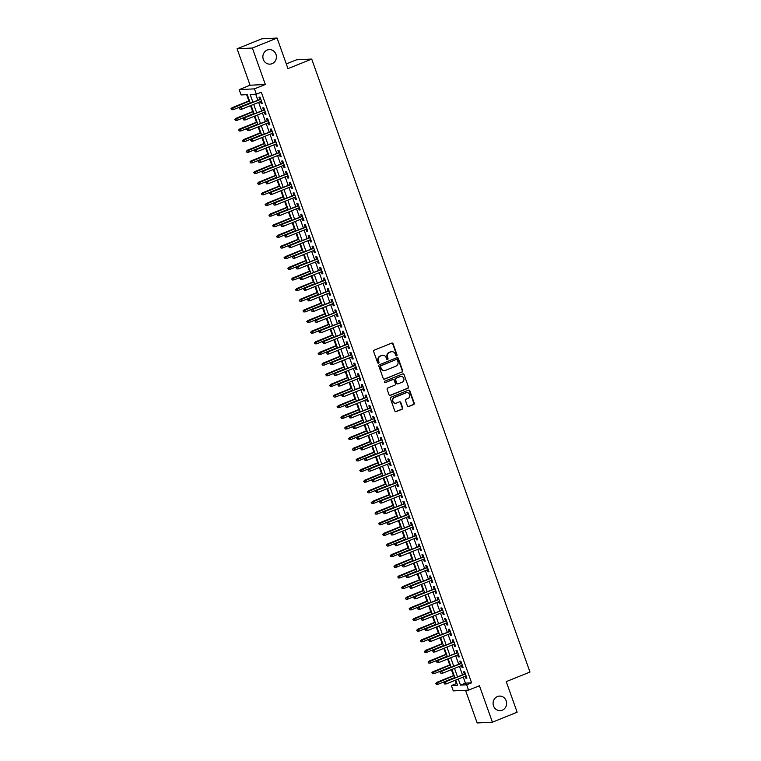 <?xml version="1.0" encoding="UTF-8"?>
<svg xmlns="http://www.w3.org/2000/svg" width="761" height="761" viewBox="0 0 761 761"><rect width="100%" height="100%" fill="white"/><g stroke="black" fill="none" stroke-linecap="round" stroke-linejoin="round"><path stroke-width="1.14" d="M396.614 355.863A0.78 0.723 87.1 0 0 397.033 354.854L393.085 343.753A1.113 1.037 87.1 0 0 391.744 343.097L374.26 350.155A1.113 1.037 87.1 0 0 373.661 351.592L377.618 362.683A0.78 0.723 87.1 0 0 378.559 363.149A0.78 0.723 87.1 0 0 378.978 362.141L378.464 360.704A3.567 3.329 87.1 0 1 380.386 356.11L381.841 355.52A3.567 3.329 87.1 0 1 386.131 357.613L386.645 359.04A0.78 0.723 87.1 0 0 387.587 359.506A0.78 0.723 87.1 0 0 388.005 358.498L387.492 357.061A3.567 3.329 87.1 0 1 389.413 352.467L390.869 351.877A3.567 3.329 87.1 0 1 395.168 353.97L395.672 355.406A0.78 0.723 87.1 0 0 396.614 355.863M396.186 355.882A0.78 0.723 87.1 0 0 396.624 354.873L392.676 343.772A1.113 1.037 87.1 0 0 391.848 343.068M378.131 363.168A0.78 0.723 87.1 0 0 378.559 362.16L378.464 360.704M387.159 359.525A0.78 0.723 87.1 0 0 387.596 358.517L387.492 357.061M497.428 696.553A7.277 6.782 87.1 0 0 493.223 704.829A7.277 6.782 87.1 0 0 500.215 710.631A7.277 6.782 87.1 0 0 502.279 710.175A7.277 6.782 87.1 0 0 506.484 701.899A7.277 6.782 87.1 0 0 499.492 696.096A7.277 6.782 87.1 0 0 497.428 696.553M267.216 50.064A7.277 6.782 87.1 0 0 263.011 58.34A7.277 6.782 87.1 0 0 270.003 64.143A7.277 6.782 87.1 0 0 272.067 63.686A7.277 6.782 87.1 0 0 276.272 55.41A7.277 6.782 87.1 0 0 269.28 49.608A7.277 6.782 87.1 0 0 267.216 50.064M407.382 405.898A1.113 1.037 87.1 0 0 408.724 406.555L413.632 404.576A1.113 1.037 87.1 0 0 414.231 403.14L409.837 390.812A1.113 1.037 87.1 0 0 408.495 390.155L391.021 397.213A1.113 1.037 87.1 0 0 390.422 398.65L394.807 410.969A1.113 1.037 87.1 0 0 396.158 411.625L402.074 409.237A1.113 1.037 87.1 0 0 402.674 407.801L400.8 402.521A1.113 1.037 87.1 0 0 399.458 401.875L396.519 403.054A2.987 2.778 87.1 0 1 392.8 400.866A2.987 2.778 87.1 0 1 394.531 397.47L406.032 392.828A2.987 2.778 87.1 0 1 409.751 395.016A2.987 2.778 87.1 0 1 408.02 398.412L406.108 399.192A1.113 1.037 87.1 0 0 405.508 400.628L407.382 405.898M463.249 677.043L465.418 683.121L471.601 682.817L466.655 684.814L468.548 690.132L453.29 690.893L451.397 685.575L457.58 685.261L455.734 680.077M277.08 38.05L252.357 48.029L237.09 48.79L261.822 38.811L277.08 38.05L287.981 68.642L311.715 59.063L529.989 672.039L506.246 681.618L517.138 712.21L492.415 722.189L479.43 685.737L468.548 690.132M237.09 48.79L250.074 85.232L265.332 84.481L252.357 48.029M265.332 84.481L254.45 88.866L256.343 94.183L250.16 94.497L252.918 102.231M471.601 682.817L261.289 92.195L256.343 94.183M402.065 372.091A1.113 1.037 87.1 0 0 402.664 370.655L398.269 358.326A1.113 1.037 87.1 0 0 396.928 357.67L379.454 364.728A1.113 1.037 87.1 0 0 378.854 366.165L383.24 378.483A1.113 1.037 87.1 0 0 384.59 379.14L401.646 372.11A1.113 1.037 87.1 0 0 402.246 370.674L397.86 358.345A1.113 1.037 87.1 0 0 397.042 357.632M404.053 374.574L408.448 386.892A1.113 1.037 87.1 0 1 407.848 388.329L390.374 395.387A1.113 1.037 87.1 0 1 389.023 394.731L387.149 389.451A1.113 1.037 87.1 0 1 387.749 388.015L394.835 385.161A1.113 1.037 87.1 0 0 395.435 383.725L394.188 380.224A1.113 1.037 87.1 0 0 392.847 379.568L385.466 382.545A0.78 0.723 87.1 0 1 384.495 381.974A0.78 0.723 87.1 0 1 384.942 381.09L402.712 373.917A1.113 1.037 87.1 0 1 404.053 374.574L408.448 386.892M465.523 690.284L477.157 722.95L492.415 722.189M260.547 101.603L261.251 103.563L262.279 103.515L260.005 97.132L258.978 97.18L259.786 99.463M264.343 112.248L265.037 114.207L266.065 114.16L263.791 107.767L262.764 107.824L263.572 110.098M268.129 122.892L268.823 124.852L269.86 124.794L267.587 118.412L266.55 118.469L267.368 120.742M271.915 133.527L272.619 135.496L273.646 135.439L271.373 129.056L270.345 129.104L271.154 131.387M275.71 144.171L276.405 146.131L277.442 146.083L275.168 139.701L274.131 139.748L274.94 142.031M279.496 154.816L280.2 156.776L281.228 156.728L278.954 150.336L277.927 150.393L278.735 152.666M283.292 165.46L283.986 167.42L285.014 167.363L282.74 160.98L281.713 161.028L282.521 163.311M287.078 176.095L287.772 178.055L288.809 178.007L286.536 171.625L285.499 171.672L286.317 173.955M290.864 186.74L291.568 188.699L292.595 188.652L290.322 182.26L289.294 182.317L290.103 184.6M294.659 197.384L295.354 199.344L296.381 199.287L294.107 192.904L293.08 192.961L293.889 195.235M298.445 208.019L299.14 209.988L300.176 209.931L297.903 203.548L296.866 203.596L297.684 205.879M302.231 218.664L302.935 220.623L303.962 220.576L301.689 214.193L300.662 214.241L301.47 216.524M306.027 229.308L306.721 231.268L307.748 231.22L305.475 224.828L304.448 224.885L305.256 227.159M309.813 239.953L310.507 241.912L311.544 241.855L309.27 235.472L308.234 235.53L309.052 237.803M313.599 250.588L314.303 252.547L315.33 252.5L313.056 246.117L312.029 246.164L312.838 248.447M317.394 261.232L318.088 263.192L319.125 263.144L316.852 256.761L315.815 256.809L316.624 259.092M321.18 271.877L321.874 273.836L322.911 273.789L320.638 267.396L319.601 267.453L320.419 269.727M324.966 282.521L325.67 284.481L326.697 284.424L324.424 278.041L323.396 278.088L324.205 280.371M328.762 293.156L329.456 295.116L330.493 295.068L328.219 288.685L327.182 288.733L328.001 291.016M332.547 303.801L333.251 305.76L334.279 305.713L332.005 299.32L330.978 299.377L331.786 301.651M336.343 314.445L337.037 316.405L338.065 316.348L335.791 309.965L334.764 310.022L335.572 312.295M340.129 325.08L340.823 327.049L341.86 326.992L339.587 320.609L338.55 320.657L339.368 322.94M343.915 335.725L344.619 337.684L345.646 337.637L343.373 331.254L342.345 331.301L343.154 333.584M347.71 346.369L348.405 348.329L349.432 348.281L347.159 341.889L346.131 341.946L346.94 344.219M351.496 357.014L352.191 358.973L353.228 358.916L350.954 352.533L349.917 352.581L350.735 354.864M355.282 367.649L355.986 369.608L357.014 369.561L354.74 363.178L353.713 363.225L354.521 365.508M359.078 378.293L359.772 380.253L360.8 380.205L358.526 373.822L357.499 373.87L358.307 376.153M362.864 388.938L363.558 390.897L364.595 390.84L362.322 384.457L361.285 384.514L362.103 386.788M366.65 399.582L367.354 401.542L368.381 401.485L366.108 395.102L365.08 395.149L365.889 397.432M370.445 410.217L371.14 412.177L372.177 412.129L369.903 405.746L368.866 405.794L369.675 408.077M374.231 420.862L374.935 422.821L375.963 422.774L373.689 416.381L372.662 416.438L373.47 418.712M378.027 431.506L378.721 433.466L379.749 433.409L377.475 427.026L376.448 427.083L377.256 429.356M381.813 442.141L382.507 444.11L383.544 444.053L381.271 437.67L380.234 437.718L381.052 440.001M385.599 452.785L386.303 454.745L387.33 454.697L385.056 448.315L384.029 448.362L384.838 450.645M389.394 463.43L390.089 465.39L391.116 465.342L388.842 458.95L387.815 459.007L388.624 461.28M393.18 474.074L393.875 476.034L394.911 475.977L392.638 469.594L391.601 469.642L392.419 471.925M396.966 484.709L397.67 486.669L398.697 486.621L396.424 480.239L395.397 480.286L396.205 482.569M400.762 495.354L401.456 497.313L402.483 497.266L400.21 490.883L399.183 490.931L399.991 493.214M404.548 505.998L405.242 507.958L406.279 507.901L404.005 501.518L402.969 501.575L403.787 503.849M408.334 516.633L409.038 518.602L410.065 518.545L407.791 512.163L406.764 512.21L407.573 514.493M412.129 527.278L412.823 529.237L413.86 529.19L411.587 522.807L410.55 522.855L411.359 525.138M415.915 537.922L416.609 539.882L417.646 539.834L415.373 533.442L414.336 533.499L415.154 535.773M419.701 548.567L420.405 550.526L421.432 550.469L419.159 544.086L418.131 544.144L418.94 546.417M423.497 559.202L424.191 561.161L425.228 561.114L422.954 554.731L421.917 554.779L422.736 557.062M427.282 569.846L427.986 571.806L429.014 571.758L426.74 565.375L425.713 565.423L426.521 567.706M431.078 580.491L431.772 582.45L432.8 582.403L430.526 576.01L429.499 576.067L430.307 578.341M434.864 591.135L435.558 593.095L436.595 593.038L434.322 586.655L433.285 586.702L434.103 588.985M438.65 601.77L439.354 603.73L440.381 603.682L438.108 597.299L437.08 597.347L437.889 599.63M442.445 612.415L443.14 614.374L444.167 614.327L441.894 607.934L440.866 607.991L441.675 610.265M446.231 623.059L446.926 625.019L447.963 624.962L445.689 618.579L444.652 618.636L445.47 620.909M450.017 633.694L450.721 635.663L451.749 635.606L449.475 629.223L448.448 629.271L449.256 631.554M453.813 644.339L454.507 646.298L455.535 646.251L453.261 639.868L452.234 639.915L453.042 642.198M457.599 654.983L458.293 656.943L459.33 656.895L457.057 650.503L456.02 650.56L456.838 652.833M461.385 665.628L462.089 667.587L463.116 667.53L460.843 661.147L459.815 661.195L460.624 663.478M255.715 94.221L257.855 100.233M258.626 102.383L261.651 110.878M262.412 113.028L265.437 121.522M266.207 123.663L269.232 132.167M269.993 134.307L273.018 142.802M273.779 144.951L276.804 153.446M277.575 155.596L280.6 164.091M281.361 166.231L284.386 174.735M285.147 176.875L288.172 185.37M288.942 187.52L291.967 196.015M292.728 198.155L295.753 206.659M296.514 208.799L299.539 217.294M300.31 219.444L303.335 227.939M304.096 230.088L307.121 238.583M307.882 240.723L310.916 249.228M311.677 251.368L314.702 259.862M315.463 262.012L318.488 270.507M319.259 272.657L322.284 281.151M323.045 283.292L326.069 291.786M326.83 293.936L329.855 302.431M330.626 304.581L333.651 313.075M334.412 315.216L337.437 323.72M338.198 325.86L341.223 334.355M341.993 336.505L345.018 344.999M345.779 347.149L348.804 355.644M349.565 357.784L352.59 366.288M353.361 368.429L356.386 376.923M357.147 379.073L360.172 387.568M360.942 389.718L363.967 398.212M364.728 400.353L367.753 408.847M368.514 410.997L371.539 419.492M372.31 421.642L375.335 430.136M376.096 432.277L379.121 440.781M379.882 442.921L382.907 451.416M383.677 453.566L386.702 462.06M387.463 464.21L390.488 472.705M391.249 474.845L394.274 483.349M395.045 485.489L398.07 493.984M398.831 496.134L401.856 504.629M402.617 506.769L405.651 515.273M406.412 517.413L409.437 525.908M410.198 528.058L413.223 536.553M413.994 538.702L417.018 547.197M417.779 549.337L420.804 557.842M421.565 559.982L424.59 568.477M425.361 570.626L428.386 579.121M429.147 581.271L432.172 589.765M432.933 591.906L435.958 600.4M436.728 602.55L439.753 611.045M440.514 613.195L443.539 621.689M444.3 623.83L447.325 632.334M448.096 634.474L451.121 642.969M451.882 645.119L454.907 653.613M455.677 655.763L458.702 664.258M459.463 666.398L462.488 674.902M465.18 676.263L465.875 678.222L466.912 678.175L464.638 671.792L463.601 671.839L464.41 674.122M246.64 94.668L248.876 100.947M250.55 105.636L252.671 111.582M254.336 116.281L256.457 122.226M258.131 126.925L260.243 132.871M261.917 137.57L264.038 143.515M265.703 148.205L267.824 154.15M269.499 158.849L271.61 164.795M273.285 169.494L275.406 175.439M277.08 180.129L279.192 186.084M280.866 190.773L282.978 196.719M284.652 201.418L286.773 207.363M288.448 212.062L290.559 218.007M292.234 222.697L294.355 228.642M296.019 233.342L298.141 239.287M299.815 243.986L301.927 249.931M303.601 254.631L305.722 260.576M307.387 265.266L309.508 271.211M311.182 275.91L313.294 281.855M314.968 286.555L317.09 292.5M318.754 297.19L320.876 303.144M322.55 307.834L324.662 313.779M326.336 318.478L328.457 324.424M330.131 329.123L332.243 335.068M333.917 339.758L336.039 345.703M337.703 350.402L339.825 356.348M341.499 361.047L343.611 366.992M345.285 371.691L347.406 377.637M349.071 382.326L351.192 388.272M352.866 392.971L354.978 398.916M356.652 403.615L358.773 409.561M360.438 414.25L362.559 420.205M364.234 424.895L366.345 430.84M368.02 435.539L370.141 441.485M371.815 446.184L373.927 452.129M375.601 456.819L377.713 462.764M379.387 467.463L381.508 473.409M383.183 478.108L385.294 484.053M386.969 488.743L389.09 494.698M390.754 499.387L392.876 505.333M394.55 510.032L396.662 515.977M398.336 520.676L400.457 526.622M402.122 531.311L404.243 537.256M405.917 541.956L408.029 547.901M409.703 552.6L411.825 558.545M413.489 563.245L415.611 569.19M417.285 573.88L419.397 579.825M421.071 584.524L423.192 590.469M424.866 595.169L426.978 601.114M428.652 605.804L430.774 611.758M432.438 616.448L434.56 622.393M436.234 627.093L438.346 633.038M440.02 637.737L442.141 643.682M443.806 648.372L445.927 654.317M447.601 659.016L449.713 664.962M451.387 669.661L453.508 675.606M455.173 680.305L456.343 683.578L456.971 683.54M311.715 59.063L296.457 59.824L286.298 63.924M456.343 683.578L451.397 685.575M250.34 103.268L247.268 94.64L241.085 94.944L239.192 89.627L254.45 88.866M250.074 85.232L239.192 89.627M458.303 679.04L460.472 685.119L466.655 684.814M253.679 104.381L256.704 112.875M257.465 115.016L260.49 123.52M261.261 125.66L264.286 134.155M265.047 136.305L268.072 144.799M268.833 146.949L271.858 155.444M272.628 157.584L275.653 166.088M276.414 168.229L279.439 176.723M280.2 178.873L283.225 187.368M283.996 189.518L287.021 198.012M287.782 200.153L290.807 208.647M291.568 210.797L294.602 219.292M295.363 221.441L298.388 229.936M299.149 232.076L302.174 240.581M302.945 242.721L305.97 251.216M306.731 253.365L309.756 261.86M310.517 264.01L313.542 272.505M314.312 274.645L317.337 283.149M318.098 285.289L321.123 293.784M321.884 295.934L324.909 304.429M325.679 306.569L328.704 315.073M329.465 317.213L332.49 325.708M333.251 327.858L336.276 336.352M337.047 338.502L340.072 346.997M340.833 349.137L343.858 357.641M344.619 359.782L347.653 368.276M348.414 370.426L351.439 378.921M352.2 381.071L355.225 389.565M355.996 391.706L359.021 400.21M359.782 402.35L362.807 410.845M363.568 412.995L366.593 421.489M367.363 423.63L370.388 432.134M371.149 434.274L374.174 442.769M374.935 444.919L377.96 453.413M378.731 455.563L381.756 464.058M382.517 466.198L385.542 474.702M386.303 476.843L389.337 485.337M390.098 487.487L393.123 495.982M393.884 498.132L396.909 506.626M397.68 508.767L400.705 517.261M401.466 519.411L404.491 527.906M405.252 530.056L408.276 538.55M409.047 540.691L412.072 549.195M412.833 551.335L415.858 559.83M416.619 561.979L419.644 570.474M420.414 572.624L423.439 581.119M424.2 583.259L427.225 591.763M427.986 593.903L431.011 602.398M431.782 604.548L434.807 613.043M435.568 615.183L438.593 623.687M439.354 625.827L442.388 634.322M443.149 636.472L446.174 644.967M446.935 647.116L449.96 655.611M450.731 657.751L453.756 666.255M454.517 668.396L457.542 676.89M454.973 677.927L451.948 669.433M451.187 667.292L448.153 658.788M447.392 656.648L444.367 648.153M443.606 646.003L440.581 637.509M439.81 635.359L436.785 626.864M436.024 624.724L432.999 616.22M432.238 614.079L429.214 605.585M428.443 603.435L425.418 594.94M424.657 592.8L421.632 584.296M420.871 582.155L417.846 573.661M417.076 571.511L414.051 563.016M413.29 560.867L410.265 552.372M409.504 550.232L406.479 541.727M405.708 539.587L402.683 531.092M401.922 528.943L398.897 520.448M398.136 518.298L395.102 509.803M394.341 507.663L391.316 499.159M390.555 497.019L387.53 488.524M386.759 486.374L383.734 477.879M382.973 475.739L379.948 467.235M379.187 465.095L376.162 456.6M375.392 454.45L372.367 445.956M371.606 443.806L368.581 435.311M367.82 433.171L364.795 424.667M364.024 422.526L360.999 414.032M360.238 411.882L357.213 403.387M356.452 401.237L353.418 392.743M352.657 390.602L349.632 382.108M348.871 379.958L345.846 371.463M345.075 369.313L342.05 360.819M341.289 358.678L338.265 350.174M337.504 348.034L334.479 339.539M333.708 337.389L330.683 328.895M329.922 326.745L326.897 318.25M326.136 316.11L323.111 307.606M322.341 305.465L319.316 296.971M318.555 294.821L315.53 286.326M314.769 284.176L311.744 275.682M310.973 273.541L307.948 265.047M307.187 262.897L304.162 254.402M303.401 252.252L300.367 243.758M299.606 241.618L296.581 233.113M295.82 230.973L292.795 222.478M292.024 220.329L288.999 211.834M288.238 209.684L285.213 201.189M284.452 199.049L281.427 190.545M280.657 188.405L277.632 179.91M276.871 177.76L273.846 169.265M273.085 167.125L270.06 158.621M269.289 156.481L266.264 147.986M265.503 145.836L262.478 137.341M261.717 135.192L258.683 126.697M257.922 124.557L254.897 116.053M254.136 113.912L251.111 105.418M465.418 683.121L460.472 685.119M261.251 103.563L262.165 103.192M265.037 114.207L265.96 113.836M268.823 124.852L269.746 124.481M272.619 135.496L273.532 135.125M276.405 146.131L277.327 145.76M280.2 156.776L281.113 156.405M283.986 167.42L284.899 167.049M287.772 178.055L288.695 177.684M291.568 188.699L292.481 188.328M295.354 199.344L296.267 198.973M299.14 209.988L300.062 209.617M302.935 220.623L303.848 220.252M306.721 231.268L307.644 230.897M310.507 241.912L311.43 241.541M314.303 252.547L315.216 252.186M318.088 263.192L319.011 262.821M321.874 273.836L322.797 273.465M325.67 284.481L326.583 284.11M329.456 295.116L330.379 294.745M333.251 305.76L334.165 305.389M337.037 316.405L337.951 316.034M340.823 327.049L341.746 326.678M344.619 337.684L345.532 337.313M348.405 348.329L349.318 347.958M352.191 358.973L353.114 358.602M355.986 369.608L356.899 369.247M359.772 380.253L360.695 379.882M363.558 390.897L364.481 390.526M367.354 401.542L368.267 401.171M371.14 412.177L372.062 411.806M374.935 422.821L375.848 422.45M378.721 433.466L379.634 433.095M382.507 444.11L383.43 443.739M386.303 454.745L387.216 454.374M390.089 465.39L391.002 465.019M393.875 476.034L394.797 475.663M397.67 486.669L398.583 486.298M401.456 497.313L402.379 496.943M405.242 507.958L406.165 507.587M409.038 518.602L409.951 518.231M412.823 529.237L413.746 528.866M416.609 539.882L417.532 539.511M420.405 550.526L421.318 550.155M424.191 561.161L425.114 560.8M427.986 571.806L428.9 571.435M431.772 582.45L432.686 582.079M435.558 593.095L436.481 592.724M439.354 603.73L440.267 603.359M443.14 614.374L444.053 614.003M446.926 625.019L447.849 624.648M450.721 635.663L451.634 635.292M454.507 646.298L455.43 645.927M458.293 656.943L459.216 656.572M462.089 667.587L463.002 667.216M465.875 678.222L466.797 677.861M391.677 351.668A3.567 3.329 87.1 0 0 390.46 351.896L390.869 351.877M387.083 357.08A3.567 3.329 87.1 0 1 388.995 352.486L390.46 351.896M382.64 355.311A3.567 3.329 87.1 0 0 381.423 355.539L381.841 355.52M378.055 360.724A3.567 3.329 87.1 0 1 379.967 356.129L381.423 355.539M384.058 379.197A1.113 1.037 87.1 0 0 384.172 379.159L401.646 372.11M397.318 360.02A0.78 0.723 87.1 0 0 395.967 359.592L381.042 365.756A0.78 0.723 87.1 0 0 380.624 366.764L381.166 368.276A3.567 3.329 87.1 0 0 385.456 370.369L395.948 366.136A3.567 3.329 87.1 0 0 397.86 361.542L397.318 360.02M384.238 370.588A3.567 3.329 87.1 0 1 380.747 368.295L380.205 366.783A0.78 0.723 87.1 0 1 380.633 365.775L395.967 359.592M389.841 395.444A1.113 1.037 87.1 0 0 389.955 395.406L407.43 388.348A1.113 1.037 87.1 0 0 408.029 386.911M392.961 379.53A1.113 1.037 87.1 0 0 392.429 379.587L385.466 382.545M402.189 382.193A2.987 2.778 87.1 0 0 401.047 376.419A2.987 2.778 87.1 0 0 400.2 376.6L396.148 378.236A1.113 1.037 87.1 0 0 395.549 379.672L396.795 383.173A1.113 1.037 87.1 0 0 398.136 383.829L402.189 382.193M400.838 376.438A2.987 2.778 87.1 0 0 399.791 376.619L400.2 376.6M397.613 383.886A1.113 1.037 87.1 0 1 396.386 383.192L395.14 379.691A1.113 1.037 87.1 0 1 395.73 378.255L399.791 376.619M403.644 374.593A1.113 1.037 87.1 0 0 402.826 373.879M406.669 392.657A2.987 2.778 87.1 0 0 405.623 392.847L406.032 392.828M395.463 403.244A2.987 2.778 87.1 0 1 394.112 397.489L405.623 392.847M395.634 411.682A1.113 1.037 87.1 0 0 395.739 411.644L401.665 409.256A1.113 1.037 87.1 0 0 402.265 407.82L400.381 402.55A1.113 1.037 87.1 0 0 399.563 401.837M408.2 406.612A1.113 1.037 87.1 0 0 408.315 406.574L413.223 404.595A1.113 1.037 87.1 0 0 413.813 403.159L409.428 390.831A1.113 1.037 87.1 0 0 408.609 390.127M231.011 108.699L231.801 109.746L231.011 108.699L232.723 107.72L233.408 109.641L250.198 102.868M231.43 108.68L249.522 100.947M231.981 107.758L249.437 100.718M233.408 109.641L231.801 109.746M260.709 99.092L240.229 107.349L260.785 99.32M239.677 108.262L240.048 109.327L239.677 108.262L240.971 107.311L241.656 109.232L261.47 101.232M240.229 107.349L239.258 108.29M240.048 109.327L241.656 109.232M234.807 119.344L235.596 120.381L234.807 119.344L236.509 118.364L237.194 120.286L253.993 113.503M235.216 119.315L253.308 111.591M235.767 118.402L253.223 111.363M237.194 120.286L235.596 120.381M238.593 129.979L239.382 131.025L238.593 129.979L240.305 129.009L240.99 130.921L257.779 124.148M239.002 129.96L257.094 122.236M239.563 129.047L257.018 122.007M240.99 130.921L239.382 131.025M242.379 140.623L243.168 141.67L242.379 140.623L244.091 139.653L244.776 141.565L261.565 134.792M242.797 140.604L260.89 132.871M243.349 139.691L260.804 132.642M244.776 141.565L243.168 141.67M246.174 151.268L246.964 152.305L246.174 151.268L247.886 150.288L248.562 152.21L265.361 145.427M246.583 151.249L264.676 143.515M247.144 150.326L264.59 143.287M248.562 152.21L246.964 152.305M264.495 109.736L244.024 117.993L264.571 109.965M243.463 118.906L243.843 119.972L243.463 118.906L244.766 117.955L245.442 119.867L265.256 111.877M244.024 117.993L243.054 118.925M243.843 119.972L245.442 119.867M268.281 120.371L247.81 128.638L268.367 120.599M247.249 129.551L247.629 130.616L247.249 129.551L248.552 128.599L249.237 130.511L269.052 122.521M247.81 128.638L246.84 129.57M247.629 130.616L249.237 130.511M272.077 131.016L251.596 139.273L272.153 131.244M251.044 140.195L251.425 141.251L251.044 140.195L252.338 139.234L253.023 141.156L272.838 133.156M251.596 139.273L250.626 140.214M251.425 141.251L253.023 141.156M275.863 141.66L255.392 149.917L275.948 141.888M254.83 150.83L255.211 151.896L254.83 150.83L256.134 149.879L256.809 151.8L276.624 143.8M255.392 149.917L254.421 150.859M255.211 151.896L256.809 151.8M249.96 161.903L250.75 162.949L249.96 161.903L251.672 160.932L252.357 162.844L269.147 156.072M250.369 161.884L268.462 154.16M250.93 160.971L268.386 153.931M252.357 162.844L250.75 162.949M279.648 152.295L259.178 160.561L279.734 152.533M258.616 161.475L258.997 162.54L258.616 161.475L259.92 160.523L260.604 162.435L280.419 154.445M259.178 160.561L258.207 161.494M258.997 162.54L260.604 162.435M253.746 172.547L254.545 173.594L253.746 172.547L255.458 171.577L256.143 173.489L272.933 166.716M254.164 172.528L272.257 164.804M254.716 171.615L272.172 164.566M256.143 173.489L254.545 173.594M283.444 162.94L262.964 171.206L283.52 163.168M262.412 172.119L262.792 173.185L262.412 172.119L263.706 171.168L264.39 173.08L284.205 165.089M262.964 171.206L261.993 172.138M262.792 173.185L264.39 173.08M257.541 183.192L258.331 184.238L257.541 183.192L259.254 182.221L259.929 184.133L276.728 177.361M257.95 183.173L276.043 175.439M258.512 182.25L275.967 175.211M259.929 184.133L258.331 184.238M287.23 173.584L266.759 181.841L287.316 173.812M266.198 182.764L266.578 183.82L266.198 182.764L267.501 181.803L268.176 183.724L287.991 175.724M266.759 181.841L265.789 182.783M266.578 183.82L268.176 183.724M261.327 193.836L262.117 194.873L261.327 193.836L263.04 192.856L263.725 194.778L280.514 187.996M261.736 193.808L279.829 186.084M262.298 192.894L279.753 185.855M263.725 194.778L262.117 194.873M291.016 184.229L270.545 192.485L291.102 184.457M269.984 193.399L270.364 194.464L269.984 193.399L271.287 192.447L271.972 194.359L291.786 186.369M270.545 192.485L269.575 193.418M270.364 194.464L271.972 194.359M265.113 204.471L265.912 205.518L265.113 204.471L266.826 203.501L267.511 205.413L284.31 198.64M265.532 204.452L283.625 196.728M266.084 203.539L283.539 196.5M267.511 205.413L265.912 205.518M268.909 215.116L269.698 216.162L268.909 215.116L270.621 214.145L271.296 216.057L288.096 209.285M269.318 215.097L287.411 207.363M269.879 214.183L287.335 207.135M271.296 216.057L269.698 216.162M272.695 225.76L273.484 226.797L272.695 225.76L274.407 224.78L275.092 226.702L291.882 219.929M273.104 225.741L291.206 218.007M273.665 224.818L291.121 217.779M275.092 226.702L273.484 226.797M276.481 236.395L277.28 237.442L276.481 236.395L278.193 235.425L278.878 237.346L295.677 230.564M276.899 236.376L294.992 228.652M277.451 235.463L294.907 228.424M278.878 237.346L277.28 237.442M280.276 247.04L281.066 248.086L280.276 247.04L281.989 246.069L282.664 247.981L299.463 241.208M280.685 247.021L298.778 239.296M281.247 246.107L298.702 239.059M282.664 247.981L281.066 248.086M284.062 257.684L284.852 258.73L284.062 257.684L285.775 256.714L286.459 258.626L303.249 251.853M284.481 257.665L302.574 249.931M285.033 256.752L302.488 249.703M286.459 258.626L284.852 258.73M287.858 268.329L288.647 269.365L287.858 268.329L289.57 267.349L290.245 269.27L307.044 262.488M288.267 268.31L306.36 260.576M288.819 267.387L306.274 260.348M290.245 269.27L288.647 269.365M291.644 278.964L292.433 280.01L291.644 278.964L293.356 277.993L294.041 279.905L310.83 273.132M292.053 278.945L310.146 271.22M292.614 278.031L310.069 270.992M294.041 279.905L292.433 280.01M295.43 289.608L296.219 290.654L295.43 289.608L297.142 288.638L297.827 290.55L314.616 283.777M295.848 289.589L313.941 281.865M296.4 288.676L313.855 281.627M297.827 290.55L296.219 290.654M299.225 300.253L300.015 301.299L299.225 300.253L300.937 299.282L301.613 301.194L318.412 294.421M299.634 300.234L317.727 292.5M300.195 299.311L317.641 292.272M301.613 301.194L300.015 301.299M303.011 310.897L303.801 311.934L303.011 310.897L304.723 309.917L305.408 311.839L322.198 305.056M303.42 310.869L321.513 303.144M303.981 309.955L321.437 302.916M305.408 311.839L303.801 311.934M306.797 321.532L307.596 322.578L306.797 321.532L308.509 320.562L309.194 322.474L325.993 315.701M307.216 321.513L325.308 313.789M307.767 320.6L325.223 313.561M309.194 322.474L307.596 322.578M294.811 194.864L274.331 203.13L294.887 195.092M273.779 204.043L274.16 205.109L273.779 204.043L275.073 203.092L275.758 205.004L295.572 197.013M274.331 203.13L273.361 204.062M274.16 205.109L275.758 205.004M298.597 205.508L278.126 213.765L298.683 205.736M277.565 214.688L277.946 215.753L277.565 214.688L278.868 213.736L279.553 215.648L299.358 207.658M278.126 213.765L277.156 214.707M277.946 215.753L279.553 215.648M302.383 216.153L281.912 224.409L302.469 216.381M281.361 225.323L281.732 226.388L281.361 225.323L282.654 224.371L283.339 226.293L303.154 218.293M281.912 224.409L280.942 225.351M281.732 226.388L283.339 226.293M306.179 226.788L285.698 235.054L306.255 227.025M285.147 235.967L285.527 237.032L285.147 235.967L286.45 235.016L287.125 236.928L306.94 228.937M285.698 235.054L284.738 235.986M285.527 237.032L287.125 236.928M309.965 237.432L289.494 245.698L310.05 237.66M288.933 246.612L289.313 247.677L288.933 246.612L290.236 245.66L290.921 247.572L310.726 239.582M289.494 245.698L288.524 246.631M289.313 247.677L290.921 247.572M313.76 248.076L293.28 256.333L313.836 248.305M292.728 257.256L293.099 258.312L292.728 257.256L294.022 256.295L294.707 258.217L314.521 250.217M293.28 256.333L292.31 257.275M293.099 258.312L294.707 258.217M317.546 258.721L297.075 266.978L317.622 258.949M296.514 267.891L296.895 268.956L296.514 267.891L297.817 266.94L298.493 268.861L318.307 260.861M297.075 266.978L296.105 267.91M296.895 268.956L298.493 268.861M321.332 269.356L300.861 277.622L321.418 269.594M300.3 278.536L300.681 279.601L300.3 278.536L301.603 277.584L302.288 279.496L322.103 271.506M300.861 277.622L299.891 278.555M300.681 279.601L302.288 279.496M325.128 280L304.647 288.257L325.204 280.229M304.096 289.18L304.476 290.245L304.096 289.18L305.389 288.229L306.074 290.141L325.889 282.15M304.647 288.257L303.677 289.199M304.476 290.245L306.074 290.141M328.914 290.645L308.443 298.902L328.999 290.873M307.882 299.815L308.262 300.88L307.882 299.815L309.185 298.864L309.86 300.785L329.675 292.785M308.443 298.902L307.473 299.844M308.262 300.88L309.86 300.785M332.7 301.289L312.229 309.546L332.785 301.518M311.668 310.459L312.048 311.525L311.668 310.459L312.971 309.508L313.656 311.42L333.47 303.43M312.229 309.546L311.259 310.478M312.048 311.525L313.656 311.42M336.495 311.924L316.015 320.191L336.571 312.153M315.463 321.104L315.844 322.169L315.463 321.104L316.757 320.153L317.442 322.065L337.256 314.074M316.015 320.191L315.044 321.123M315.844 322.169L317.442 322.065M310.593 332.176L311.382 333.223L310.593 332.176L312.305 331.206L312.98 333.118L329.779 326.345M311.002 332.157L329.094 324.424M311.563 331.244L329.018 324.196M312.98 333.118L311.382 333.223M314.379 342.821L315.168 343.858L314.379 342.821L316.091 341.841L316.776 343.763L333.565 336.98M314.788 342.802L332.89 335.068M315.349 341.879L332.804 334.84M316.776 343.763L315.168 343.858M318.165 353.456L318.964 354.502L318.165 353.456L319.877 352.486L320.562 354.407L337.361 347.625M318.583 353.437L336.676 345.713M319.135 352.524L336.59 345.484M320.562 354.407L318.964 354.502M321.96 364.1L322.75 365.147L321.96 364.1L323.672 363.13L324.348 365.042L341.147 358.269M322.369 364.081L340.462 356.357M322.93 363.168L340.386 356.119M324.348 365.042L322.75 365.147M340.281 322.569L319.81 330.826L340.367 322.797M319.249 331.748L319.63 332.814L319.249 331.748L320.552 330.797L321.228 332.709L341.042 324.719M319.81 330.826L318.84 331.767M319.63 332.814L321.228 332.709M344.067 333.213L323.596 341.47L344.153 333.442M323.045 342.383L323.415 343.449L323.045 342.383L324.338 341.432L325.023 343.354L344.838 335.354M323.596 341.47L322.626 342.412M323.415 343.449L325.023 343.354M347.863 343.848L327.382 352.115L347.939 344.086M326.83 353.028L327.211 354.093L326.83 353.028L328.124 352.077L328.809 353.989L348.624 345.998M327.382 352.115L326.421 353.047M327.211 354.093L328.809 353.989M351.649 354.493L331.178 362.759L351.734 354.721M330.616 363.672L330.997 364.738L330.616 363.672L331.92 362.721L332.605 364.633L352.41 356.643M331.178 362.759L330.207 363.691M330.997 364.738L332.605 364.633M325.746 374.745L326.536 375.791L325.746 374.745L327.458 373.775L328.143 375.687L344.933 368.914M326.165 374.726L344.257 366.992M326.716 373.803L344.172 366.764M328.143 375.687L326.536 375.791M355.444 365.137L334.964 373.394L355.52 365.366M334.412 374.317L334.783 375.373L334.412 374.317L335.706 373.356L336.391 375.278L356.205 367.278M334.964 373.394L333.993 374.336M334.783 375.373L336.391 375.278M329.542 385.389L330.331 386.426L329.542 385.389L331.244 384.41L331.929 386.331L348.728 379.549M329.951 385.361L348.043 377.637M330.502 384.448L347.958 377.408M331.929 386.331L330.331 386.426M359.23 375.782L338.759 384.039L359.306 376.01M338.198 384.952L338.578 386.017L338.198 384.952L339.501 384.001L340.177 385.922L359.991 377.922M338.759 384.039L337.789 384.971M338.578 386.017L340.177 385.922M333.328 396.024L334.117 397.071L333.328 396.024L335.04 395.054L335.725 396.966L352.514 390.193M333.737 396.005L351.829 388.281M334.298 395.092L351.753 388.053M335.725 396.966L334.117 397.071M363.016 386.417L342.545 394.683L363.102 386.645M341.984 395.596L342.364 396.662L341.984 395.596L343.287 394.645L343.972 396.557L363.787 388.567M342.545 394.683L341.575 395.615M342.364 396.662L343.972 396.557M337.113 406.669L337.903 407.715L337.113 406.669L338.826 405.699L339.511 407.611L356.3 400.838M337.532 406.65L355.625 398.916M338.084 405.737L355.539 398.688M339.511 407.611L337.903 407.715M366.812 397.061L346.331 405.318L366.888 397.29M345.779 406.241L346.16 407.306L345.779 406.241L347.073 405.29L347.758 407.202L367.573 399.211M346.331 405.318L345.361 406.26M346.16 407.306L347.758 407.202M340.909 417.313L341.699 418.36L340.909 417.313L342.621 416.343L343.297 418.255L360.096 411.482M341.318 417.294L359.411 409.561M341.879 416.372L359.325 409.332M343.297 418.255L341.699 418.36M370.597 407.706L350.127 415.963L370.683 407.934M349.565 416.876L349.946 417.941L349.565 416.876L350.869 415.925L351.544 417.846L371.358 409.846M350.127 415.963L349.156 416.904M349.946 417.941L351.544 417.846M344.695 427.958L345.484 428.995L344.695 427.958L346.407 426.978L347.092 428.9L363.882 422.117M345.104 427.929L363.197 420.205M345.665 427.016L363.121 419.977M347.092 428.9L345.484 428.995M374.383 418.35L353.913 426.607L374.469 418.579M353.351 427.52L353.732 428.586L353.351 427.52L354.655 426.569L355.339 428.481L375.154 420.491M353.913 426.607L352.942 427.539M353.732 428.586L355.339 428.481M348.481 438.593L349.28 439.639L348.481 438.593L350.193 437.623L350.878 439.535L367.668 432.762M348.899 438.574L366.992 430.85M349.451 437.661L366.907 430.621M350.878 439.535L349.28 439.639M378.179 428.985L357.699 437.252L378.255 429.214M357.147 438.165L357.527 439.23L357.147 438.165L358.441 437.214L359.125 439.126L378.94 431.135M357.699 437.252L356.728 438.184M357.527 439.23L359.125 439.126M352.276 449.237L353.066 450.284L352.276 449.237L353.989 448.267L354.664 450.179L371.463 443.406M352.685 449.218L370.778 441.485M353.247 448.305L370.702 441.256M354.664 450.179L353.066 450.284M381.965 439.63L361.494 447.887L382.051 439.858M360.933 448.809L361.313 449.875L360.933 448.809L362.236 447.849L362.911 449.77L382.726 441.77M361.494 447.887L360.524 448.828M361.313 449.875L362.911 449.77M356.062 459.882L356.852 460.919L356.062 459.882L357.775 458.902L358.46 460.824L375.249 454.041M356.471 459.863L374.564 452.129M357.033 458.94L374.488 451.901M358.46 460.824L356.852 460.919M385.751 450.274L365.28 458.531L385.837 450.502M364.719 459.444L365.099 460.51L364.719 459.444L366.022 458.493L366.707 460.415L386.521 452.415M365.28 458.531L364.31 459.473M365.099 460.51L366.707 460.415M359.848 470.517L360.647 471.563L359.848 470.517L361.561 469.547L362.246 471.459L379.045 464.686M360.267 470.498L378.36 462.774M360.819 469.585L378.274 462.545M362.246 471.459L360.647 471.563M389.546 460.909L369.066 469.176L389.622 461.147M368.514 470.089L368.895 471.154L368.514 470.089L369.808 469.137L370.493 471.049L390.307 463.059M369.066 469.176L368.096 470.108M368.895 471.154L370.493 471.049M363.644 481.161L364.433 482.208L363.644 481.161L365.356 480.191L366.031 482.103L382.831 475.33M364.053 481.142L382.146 473.418M364.614 480.229L382.07 473.18M366.031 482.103L364.433 482.208M393.332 471.554L372.861 479.82L393.418 471.782M372.3 480.733L372.681 481.799L372.3 480.733L373.603 479.782L374.288 481.694L394.093 473.703M372.861 479.82L371.891 480.752M372.681 481.799L374.288 481.694M367.43 491.806L368.219 492.852L367.43 491.806L369.142 490.835L369.827 492.748L386.617 485.975M367.839 491.787L385.941 484.053M368.4 490.864L385.856 483.825M369.827 492.748L368.219 492.852M397.118 482.198L376.647 490.455L397.204 482.426M376.096 491.378L376.467 492.434L376.096 491.378L377.389 490.417L378.074 492.338L397.889 484.338M376.647 490.455L375.677 491.397M376.467 492.434L378.074 492.338M371.216 502.45L372.015 503.487L371.216 502.45L372.928 501.47L373.613 503.392L390.412 496.61M371.634 502.422L389.727 494.698M372.186 501.509L389.642 494.469M373.613 503.392L372.015 503.487M400.914 492.843L380.433 501.099L400.99 493.071M379.882 502.013L380.262 503.078L379.882 502.013L381.185 501.061L381.86 502.973L401.675 494.983M380.433 501.099L379.473 502.032M380.262 503.078L381.86 502.973M375.011 513.085L375.801 514.132L375.011 513.085L376.724 512.115L377.399 514.027L394.198 507.254M375.42 513.066L393.513 505.342M375.982 512.153L393.437 505.114M377.399 514.027L375.801 514.132M404.7 503.478L384.229 511.744L404.785 503.706M383.668 512.657L384.048 513.723L383.668 512.657L384.971 511.706L385.656 513.618L405.461 505.627M384.229 511.744L383.259 512.676M384.048 513.723L385.656 513.618M378.797 523.73L379.587 524.776L378.797 523.73L380.51 522.759L381.194 524.671L397.984 517.899M379.216 523.711L397.309 515.977M379.768 522.797L397.223 515.749M381.194 524.671L379.587 524.776M408.495 514.122L388.015 522.379L408.571 514.35M387.463 523.302L387.834 524.367L387.463 523.302L388.757 522.35L389.442 524.262L409.256 516.272M388.015 522.379L387.045 523.321M387.834 524.367L389.442 524.262M382.593 534.374L383.382 535.421L382.593 534.374L384.305 533.394L384.98 535.316L401.779 528.543M383.002 534.355L401.095 526.622M383.554 533.432L401.009 526.393M384.98 535.316L383.382 535.421M412.281 524.767L391.81 533.023L412.357 524.995M391.249 533.937L391.63 535.002L391.249 533.937L392.552 532.985L393.228 534.907L413.042 526.907M391.81 533.023L390.84 533.965M391.63 535.002L393.228 534.907M386.379 545.019L387.168 546.056L386.379 545.019L388.091 544.039L388.776 545.96L405.565 539.178M386.788 544.99L404.881 537.266M387.349 544.077L404.804 537.038M388.776 545.96L387.168 546.056M416.067 535.411L395.596 543.668L416.153 535.639M395.035 544.581L395.416 545.647L395.035 544.581L396.338 543.63L397.023 545.542L416.838 537.551M395.596 543.668L394.626 544.6M395.416 545.647L397.023 545.542M390.165 555.654L390.954 556.7L390.165 555.654L391.877 554.683L392.562 556.595L409.351 549.822M390.583 555.635L408.676 547.91M391.135 554.721L408.59 547.673M392.562 556.595L390.954 556.7M419.863 546.046L399.382 554.312L419.939 546.274M398.831 555.226L399.211 556.291L398.831 555.226L400.124 554.274L400.809 556.186L420.624 548.196M399.382 554.312L398.412 555.245M399.211 556.291L400.809 556.186M393.96 566.298L394.75 567.345L393.96 566.298L395.672 565.328L396.348 567.24L413.147 560.467M394.369 566.279L412.462 558.545M394.93 565.366L412.376 558.317M396.348 567.24L394.75 567.345M423.649 556.691L403.178 564.947L423.734 556.919M402.617 565.87L402.997 566.926L402.617 565.87L403.92 564.909L404.595 566.831L424.41 558.831M403.178 564.947L402.208 565.889M402.997 566.926L404.595 566.831M397.746 576.943L398.536 577.98L397.746 576.943L399.458 575.963L400.143 577.884L416.933 571.102M398.155 576.924L416.248 569.19M398.716 576.001L416.172 568.962M400.143 577.884L398.536 577.98M427.435 567.335L406.964 575.592L427.52 567.563M406.403 576.505L406.783 577.57L406.403 576.505L407.706 575.554L408.391 577.475L428.205 569.475M406.964 575.592L405.994 576.524M406.783 577.57L408.391 577.475M401.532 587.578L402.331 588.624L401.532 587.578L403.244 586.607L403.929 588.519L420.728 581.746M401.951 587.559L420.043 579.834M402.502 586.645L419.958 579.606M403.929 588.519L402.331 588.624M431.23 577.97L410.75 586.236L431.306 578.208M410.198 587.15L410.579 588.215L410.198 587.15L411.492 586.198L412.177 588.11L431.991 580.12M410.75 586.236L409.779 587.169M410.579 588.215L412.177 588.11M405.328 598.222L406.117 599.268L405.328 598.222L407.04 597.252L407.715 599.164L424.514 592.391M405.737 598.203L423.829 590.479M406.298 597.29L423.753 590.241M407.715 599.164L406.117 599.268M435.016 588.614L414.545 596.881L435.102 588.843M413.984 597.794L414.365 598.859L413.984 597.794L415.287 596.843L415.963 598.755L435.777 590.764M414.545 596.881L413.575 597.813M414.365 598.859L415.963 598.755M409.114 608.867L409.903 609.913L409.114 608.867L410.826 607.896L411.511 609.808L428.3 603.035M409.523 608.848L427.625 601.114M410.084 607.925L427.539 600.886M411.511 609.808L409.903 609.913M438.802 599.259L418.331 607.516L438.888 599.487M417.779 608.439L418.15 609.494L417.779 608.439L419.073 607.478L419.758 609.399L439.573 601.399M418.331 607.516L417.361 608.458M418.15 609.494L419.758 609.399M412.9 619.511L413.699 620.548L412.9 619.511L414.612 618.531L415.297 620.453L432.096 613.67M413.318 619.483L431.411 611.758M413.87 618.569L431.325 611.53M415.297 620.453L413.699 620.548M442.598 609.903L422.117 618.16L442.674 610.132M421.565 619.073L421.946 620.139L421.565 619.073L422.859 618.122L423.544 620.034L443.359 612.044M422.117 618.16L421.156 619.093M421.946 620.139L423.544 620.034M416.695 630.146L417.485 631.192L416.695 630.146L418.407 629.176L419.083 631.088L435.882 624.315M417.104 630.127L435.197 622.403M417.665 629.214L435.121 622.175M419.083 631.088L417.485 631.192M446.384 620.538L425.913 628.805L446.469 620.767M425.351 629.718L425.732 630.783L425.351 629.718L426.655 628.767L427.34 630.679L447.145 622.688M425.913 628.805L424.942 629.737M425.732 630.783L427.34 630.679M420.481 640.791L421.271 641.837L420.481 640.791L422.193 639.82L422.878 641.732L439.668 634.959M420.9 640.772L438.992 633.038M421.451 639.858L438.907 632.81M422.878 641.732L421.271 641.837M450.17 631.183L429.699 639.44L450.255 631.411M429.147 640.362L429.518 641.428L429.147 640.362L430.441 639.411L431.126 641.323L450.94 633.333M429.699 639.44L428.728 640.382M429.518 641.428L431.126 641.323M424.277 651.435L425.066 652.472L424.277 651.435L425.979 650.455L426.664 652.377L443.463 645.604M424.686 651.416L442.778 643.682M425.237 650.493L442.693 643.454M426.664 652.377L425.066 652.472M453.965 641.827L433.494 650.084L454.041 642.056M432.933 650.997L433.313 652.063L432.933 650.997L434.236 650.046L434.911 651.968L454.726 643.968M433.494 650.084L432.524 651.026M433.313 652.063L434.911 651.968M428.062 662.07L428.852 663.116L428.062 662.07L429.775 661.1L430.46 663.021L447.249 656.239M428.472 662.051L446.564 654.327M429.033 661.138L446.488 654.099M430.46 663.021L428.852 663.116M457.751 652.462L437.28 660.729L457.837 652.7M436.719 661.642L437.099 662.707L436.719 661.642L438.022 660.691L438.707 662.603L458.522 654.612M437.28 660.729L436.31 661.661M437.099 662.707L438.707 662.603M431.848 672.714L432.638 673.761L431.848 672.714L433.561 671.744L434.246 673.656L451.035 666.883M432.267 672.695L450.36 664.971M432.819 671.782L450.274 664.733M434.246 673.656L432.638 673.761M461.546 663.107L441.066 671.373L461.623 663.335M440.514 672.286L440.895 673.352L440.514 672.286L441.808 671.335L442.493 673.247L462.308 665.257M441.066 671.373L440.096 672.305M440.895 673.352L442.493 673.247M435.644 683.359L436.434 684.405L435.644 683.359L437.356 682.389L438.032 684.301L454.831 677.528M436.053 683.34L454.146 675.606M436.614 682.427L454.06 675.378M438.032 684.301L436.434 684.405M465.332 673.751L444.862 682.008L465.418 673.98M444.3 682.931L444.681 683.987L444.3 682.931L445.604 681.97L446.279 683.892L466.093 675.892M444.862 682.008L443.891 682.95M444.681 683.987L446.279 683.892"/></g></svg>

